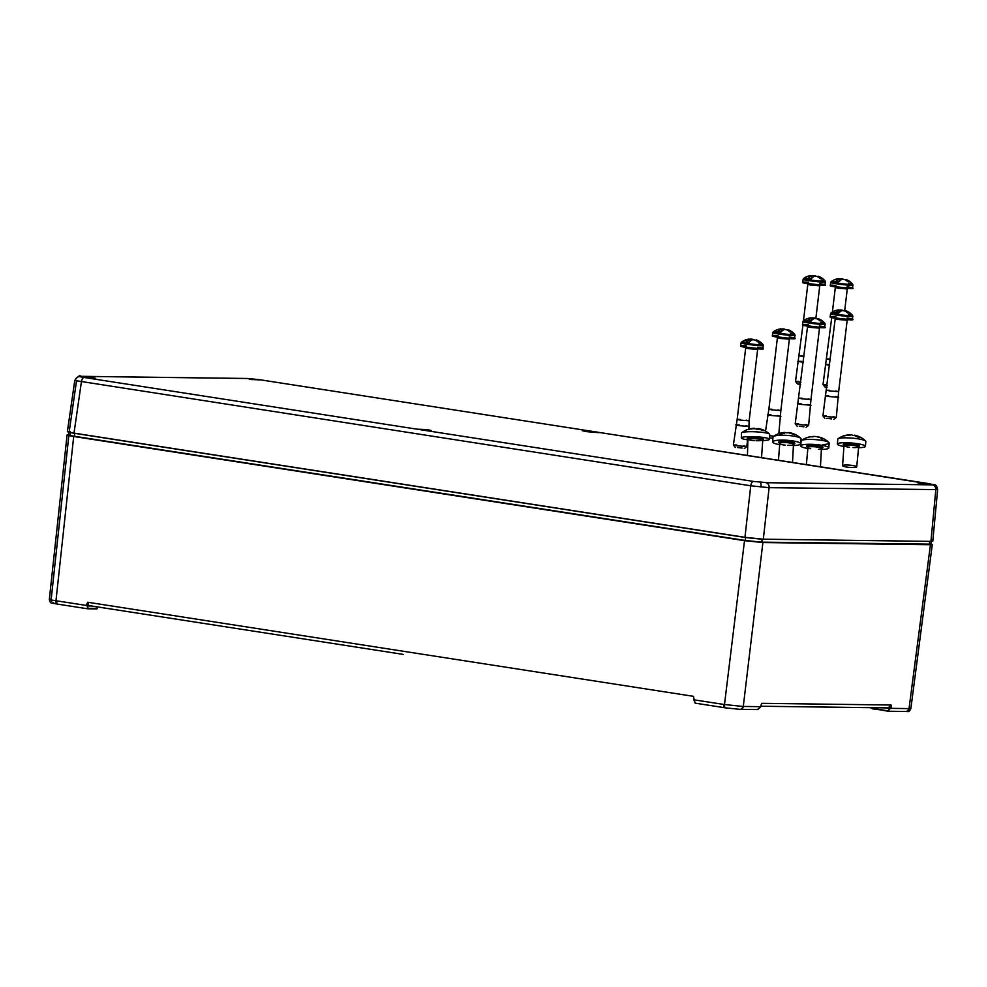 <?xml version="1.0" encoding="UTF-8"?>
<svg xmlns="http://www.w3.org/2000/svg" width="987" height="987" viewBox="0 0 987 987"><rect width="100%" height="100%" fill="white"/><g stroke="black" fill="none" stroke-linecap="round" stroke-linejoin="round"><path stroke-width="1.48" d="M51.719 603.02C50.621 603.18 49.831 601.947 49.35 599.319L51.213 599.023C47.746 599.22 49.338 599.8 55.975 600.738A3.38 1.69 98.3 0 0 57.197 604.069L51.719 603.02L53.569 602.761M725.581 707.876L725.038 707.778A3.38 1.69 98.8 0 1 724.914 707.765L725.63 707.889A3.38 1.69 99.4 0 0 725.667 707.889L739.966 709.345A3.38 2.912 89.8 0 1 739.719 709.332L739.053 709.345M740.164 709.332A3.38 2.924 -89.3 0 0 743.285 706.445L760.767 706.667L761.199 704.693M887.794 707.876L760.878 706.236L888.152 707.913L891.076 705.014L891.113 708.358L908.608 708.592A3.38 2.924 90.7 0 1 905.671 711.491L905.671 711.491A3.38 2.924 90.7 0 1 905.313 711.454L888.547 711.245M931 543.997L932.296 544.528L930.445 544.713L762.889 542.542L744.519 540.666L73.704 436.476C67.153 435.403 65.561 434.823 68.93 434.773M761.902 542.394L762.05 539.235L745.617 537.545L74.753 433.355L74.383 436.254L745.259 540.457L761.73 542.147L930.975 544.145L761.902 542.394L745.123 540.679L74.383 436.254C68.436 435.279 67.017 434.773 70.102 434.724L68.448 434.909L68.819 431.998M74.778 433.244L74.753 433.355C68.819 432.38 67.387 431.874 70.472 431.825M931.296 541.234L930.975 544.145L929.409 543.578M930.815 541.382L762.05 539.173M74.247 436.476C68.202 435.489 66.746 434.971 69.892 434.922M49.35 599.319L67.079 434.971L68.473 434.761M87.535 608.769L58.036 604.192A3.38 1.69 -81.2 0 1 57.912 604.18A3.38 1.69 -81.2 0 1 56.728 600.849L86.498 605.463L87.67 602.243L88.83 605.574L403.288 654.406L88.953 605.586M693.849 698.821L693.553 696.341L693.972 699.82L723.73 704.434A3.38 1.69 98.8 0 0 724.914 707.765L695.169 703.151L724.803 707.741M723.73 704.434L742.841 706.445A3.38 2.912 89.8 0 1 739.966 709.345L757.819 709.567L740.706 709.32M908.608 708.592L910.878 708.506L909.138 707.876M57.826 604.155L57.221 604.069A3.38 1.69 98.3 0 1 57.197 604.069L87.769 608.806L87.103 605.524L88.213 608.424L97.318 608.337M930.445 544.713L909.039 708.592A3.38 2.924 91.7 0 1 905.893 711.491L905.832 711.479M907.448 711.133L906.152 711.504M694.959 702.658L694.071 698.907M872.298 707.704L872.224 708.382L887.671 710.788L891.224 707.445M744.519 540.666L724.483 704.558A3.38 1.69 99.4 0 0 725.63 707.889L726.037 707.95M51.225 599.973A3.38 2.912 -90.2 0 0 51.694 601.342M890.508 708.296L887.819 711.232L906.868 711.516M885.031 707.876L887.967 708.333L890.619 707.383L891.076 705.014L761.656 703.336L761.372 704.212M86.609 604.562L87.67 602.243L693.553 696.341L693.75 699.771L695.292 703.163M417.106 429.185L431.196 430.505L427.112 429.567L417.106 429.185L85.153 377.639L95.727 378.403L91.655 377.466L80.835 376.318L79.454 376.639L85.153 377.639M592.854 431.467L582.281 430.702L586.364 431.627L598.825 432.676L594.742 431.751L259.273 379.65L247.527 378.477L250.895 379.526L260.901 379.909M79.182 376.466L79.454 376.639A4.503 4.343 -70.3 0 0 75.222 380.563L75.308 380.143M753.426 481.446L766.665 482.606L753.426 481.446A4.503 2.245 98.8 0 0 750.749 485.789L75.222 380.563M928.323 483.568L917.75 482.803L921.833 483.729L934.393 484.765A4.503 4.343 109.7 0 0 934.023 484.654L596.37 432.01M80.835 376.318A4.503 3.886 -89.3 0 0 80.539 376.306L247.527 378.477A4.503 3.886 -89.3 0 0 247.231 378.465A4.503 3.886 -89.3 0 0 246.762 378.49M937.218 489.342A4.503 4.343 109.7 0 0 934.393 484.765C935.812 484.543 936.897 486.147 937.65 489.614L769.107 487.677L750.749 485.789L744.951 537.323L74.013 433.12C67.461 432.047 65.87 431.467 69.238 431.405L76.517 380.92M260.173 379.785A4.503 2.245 98.8 0 0 260.099 379.773L260.099 379.773A4.503 2.245 98.8 0 0 260.05 379.773L594.803 431.763M80.231 376.318A4.503 3.886 -89.3 0 1 80.539 376.306L80.539 376.306C80.107 374.875 78.195 376.195 74.79 380.291L67.387 431.603L69.238 431.405M931.012 540.555L932.789 541.184L930.938 541.382L763.309 539.21L744.951 537.323M929.495 483.741A4.503 2.245 98.8 0 0 929.446 483.729L930.21 483.852M822.689 444.557A14.077 2.393 -175.9 0 0 829.166 443.015A14.077 2.393 -175.9 0 0 828.92 442.521A14.077 2.393 -175.9 0 0 822.973 440.56A14.077 2.393 -175.9 0 0 801.395 440.535A14.077 2.393 -175.9 0 0 801.086 440.979L800.728 445.865A14.077 2.393 -175.9 0 0 806.922 448.32A14.077 2.393 -175.9 0 0 807.551 448.431M815.891 436.525A21.393 21.393 0 0 0 813.091 436.464A21.332 17.569 79.6 0 1 814.657 436.476A21.22 20.48 -46.5 0 1 815.287 436.501A21.332 11.536 -79.5 0 1 815.891 436.525A21.332 11.536 -79.5 0 1 818.26 437.229A19.555 13.732 -28.9 0 1 819.691 437.426A19.555 13.732 -28.9 0 1 821.048 437.747A21.332 11.536 -79.5 0 0 819.839 437.266A21.332 11.536 -79.5 0 0 818.075 437.019L818.075 437.13M813.091 436.464A21.332 17.569 79.6 0 0 810.019 436.92A19.555 9.833 47.3 0 0 808.538 437.142A21.393 21.393 0 0 0 801.395 440.535M812.893 436.945A21.22 4.232 -87.9 0 0 812.782 436.822A21.332 17.569 79.6 0 0 808.131 437.266A19.555 9.833 47.3 0 1 808.538 437.142M821.702 449.455A14.077 2.393 -175.9 0 0 828.809 447.901A14.077 2.393 -175.9 0 0 822.627 445.445A14.077 2.393 -175.9 0 0 808.254 444.298A14.077 2.393 -175.9 0 0 800.728 445.865M820.95 438.265A21.332 17.569 79.6 0 1 822.652 439.264A19.555 5.132 -33.6 0 0 822.06 439.338M762.371 440.572A14.077 1.888 -177.2 0 0 769.428 439.289L769.663 434.379A14.077 1.888 -177.2 0 0 769.515 434.083A14.077 1.888 -177.2 0 0 757.337 431.911A14.077 1.888 -177.2 0 0 741.731 432.738A14.077 1.888 -177.2 0 0 741.545 433.022L741.311 437.932A14.077 1.888 -177.2 0 0 748.208 439.894M753.92 428.802A21.22 13.041 -93.3 0 0 753.525 428.716A21.332 20.986 44 0 0 748.01 429.666A19.555 3.442 48.3 0 1 748.417 429.234A21.332 20.986 44 0 1 753.932 428.296A21.22 16.495 -77.6 0 1 754.438 428.259A21.332 2.455 -86.3 0 1 754.5 428.259A21.332 2.455 -86.3 0 1 755.055 428.864A19.555 15.459 -5 0 1 756.733 428.913A19.555 15.459 -5 0 1 758.398 429.074A21.332 2.455 -86.3 0 0 757.893 428.469A21.332 2.455 -86.3 0 0 757.782 428.481L757.757 429A21.22 16.495 102.4 0 0 757.263 429.024A21.332 2.455 -86.3 0 0 756.967 429.653M769.428 439.289A14.077 1.888 -177.2 0 0 757.091 436.822A14.077 1.888 -177.2 0 0 741.311 437.932M758.041 428.531A21.22 13.041 86.7 0 1 758.176 428.568A21.332 20.986 44 0 1 763.568 430.209L763.148 430.64A21.332 20.986 44 0 0 758.398 429.111M831.609 418.883L826.896 418.328M826.304 415.86L822.911 415.823L826.218 416.576L836.31 417.439L833.016 416.662M835.323 312.978A10.919 0.666 6.8 0 0 831.005 312.953A10.919 0.666 6.8 0 0 836.334 314.211A10.919 0.666 6.8 0 0 847.463 315.532A10.919 0.666 6.8 0 0 852.632 315.532A10.919 0.666 6.8 0 0 848.561 314.557M835.705 390.988L838.654 391.666L829.648 390.914L826.699 390.235L829.722 390.284M835.409 396.577L838.716 397.329L828.611 396.49L825.305 395.725L828.747 395.775M843.342 310.683A15.669 7.822 98.8 0 0 842.417 310.14L840.443 309.943A15.669 13.547 -89.3 0 0 839.246 310.091A15.669 7.822 98.8 0 0 836.742 311.781A15.755 11.227 44.6 0 1 836.754 311.781A15.681 7.834 -81.7 0 0 835.853 312.78L838.703 313.224A15.681 7.822 99.4 0 1 839.616 312.225A15.669 7.822 -81.2 0 1 842.158 310.547L844.132 310.757A15.669 13.547 90.7 0 1 847.858 313.076A15.755 6.28 132.5 0 1 849.56 313.101A15.669 13.547 -89.3 0 0 845.822 310.769L845.205 311.25M839.073 312.793L838.753 309.918A15.669 13.547 90.7 0 0 837.321 310.115A15.767 15.767 0 0 0 831.005 312.953L830.548 313.755A11.264 0.691 -173.2 0 1 832.942 313.619M838.74 310.202A15.669 13.547 -89.3 0 0 836.31 311.041A15.755 7.267 63.9 0 0 834.607 311.016A15.669 13.547 90.7 0 1 837.321 310.115M845.674 311.51L845.822 310.769M840.443 309.943L840.393 311.559M836.927 312.793L836.742 311.781L836.951 312.793L835.853 312.78M838.814 313.089L836.951 312.793M824.885 418.34L822.924 415.848L835.212 318.826L838.136 318.85M858.32 447.691A14.077 2.208 -175.3 0 0 865.439 446.371L865.833 441.485A14.077 2.208 -175.3 0 0 865.636 441.066A14.077 2.208 -175.3 0 0 855.384 438.462A14.077 2.208 -175.3 0 0 838.049 438.771A14.077 2.208 -175.3 0 0 837.79 439.153L837.383 444.039A14.077 2.208 -175.3 0 0 844.181 446.531M851.362 434.798A21.393 21.393 0 0 0 846.241 435.218A21.332 20.431 62.5 0 1 850.597 434.823A21.22 17.963 -70.6 0 1 851.139 434.811A21.332 5.095 -83 0 1 851.362 434.798A21.332 5.095 -83 0 1 852.435 435.378A19.555 15.422 -11.4 0 1 854.076 435.514A19.555 15.422 -11.4 0 1 855.692 435.773A21.332 5.095 -83 0 0 854.816 435.23A21.332 5.095 -83 0 0 854.397 435.218L854.372 435.551M846.241 435.218A21.332 20.431 62.5 0 0 845.193 435.452A19.555 5.478 50.4 0 0 845.094 435.477A21.393 21.393 0 0 0 838.049 438.771M850.054 435.378A21.22 10.795 -90.7 0 0 849.733 435.267A21.332 20.431 62.5 0 0 844.329 435.909A19.555 5.478 50.4 0 1 845.094 435.477M865.439 446.371A14.077 2.208 -175.3 0 0 854.976 443.348A14.077 2.208 -175.3 0 0 837.383 444.039M851.46 465.321A7.094 1.11 -175.3 0 0 842.59 465.679A7.094 1.11 -175.3 0 0 847.858 467.196A7.094 1.11 -175.3 0 0 856.728 466.851A7.094 1.11 -175.3 0 0 851.46 465.321M855.371 435.489A21.332 20.431 62.5 0 1 859.911 437.266A19.555 1.123 -38.7 0 0 859.06 437.71A21.332 20.431 62.5 0 0 855.544 436.229M772.895 438.228L769.502 437.809M769.601 435.699L773.808 436.205M777.509 331.928A10.919 0.666 6.8 0 0 773.203 331.903A10.919 0.666 6.8 0 0 778.521 333.162A10.919 0.666 6.8 0 0 789.662 334.482A10.919 0.666 6.8 0 0 794.831 334.482A10.919 0.666 6.8 0 0 790.747 333.507M777.904 409.938L780.853 410.617L771.834 409.864L768.885 409.186L771.92 409.223M777.608 415.527L780.914 416.28L770.81 415.441L767.491 414.676L770.933 414.725M785.529 329.633A15.669 7.822 98.8 0 0 784.616 329.09L782.642 328.881A15.669 13.547 -89.3 0 0 781.433 329.041A15.669 7.822 98.8 0 0 778.94 330.731A15.755 11.227 44.6 0 1 778.953 330.731A15.681 7.834 -81.7 0 0 778.052 331.731L780.902 332.175A15.681 7.822 99.4 0 1 781.815 331.176A15.669 7.822 -81.2 0 1 784.344 329.498L786.318 329.695A15.669 13.547 90.7 0 1 790.056 332.027A15.755 6.28 132.5 0 1 791.759 332.051A15.669 13.547 -89.3 0 0 788.021 329.72L787.392 330.189M781.272 331.743L780.939 328.868A15.669 13.547 90.7 0 0 779.508 329.066A15.767 15.767 0 0 0 773.203 331.903L772.735 332.705A11.264 0.691 -173.2 0 1 775.14 332.57M780.927 329.152A15.669 13.547 -89.3 0 0 778.496 329.991A15.755 7.267 63.9 0 0 776.794 329.966A15.669 13.547 90.7 0 1 779.508 329.066M787.873 330.448L788.021 329.72M782.642 328.881L782.592 330.509M781.013 332.039L779.138 331.743L778.94 330.731L779.138 331.743L778.052 331.731M742.088 448.036L737.375 447.481M736.783 445.014L733.378 444.977L736.697 445.729L746.789 446.593L743.495 445.816M745.79 342.131A10.919 0.666 6.8 0 0 741.484 342.119A10.919 0.666 6.8 0 0 746.801 343.377A10.919 0.666 6.8 0 0 757.942 344.697A10.919 0.666 6.8 0 0 763.111 344.697A10.919 0.666 6.8 0 0 759.04 343.723M746.184 420.154L749.133 420.82L740.127 420.067L737.166 419.389L740.201 419.438M745.888 425.73L749.195 426.495L739.09 425.644L735.784 424.891L739.226 424.941M753.809 339.836A15.669 7.822 98.8 0 0 752.896 339.294L750.922 339.096A15.669 13.547 -89.3 0 0 749.725 339.257A15.669 7.822 98.8 0 0 747.221 340.934A15.755 11.227 44.6 0 1 747.233 340.934A15.681 7.834 -81.7 0 0 746.332 341.934L749.182 342.378A15.681 7.822 99.4 0 1 750.095 341.379A15.669 7.822 -81.2 0 1 752.625 339.701L754.599 339.91A15.669 13.547 90.7 0 1 758.337 342.23A15.755 6.28 132.5 0 1 760.039 342.255A15.669 13.547 -89.3 0 0 756.301 339.935L755.684 340.404M749.552 341.946L749.219 339.072A15.669 13.547 90.7 0 0 747.788 339.281A15.767 15.767 0 0 0 741.484 342.119L741.015 342.921A11.264 0.691 -173.2 0 1 743.421 342.773M749.207 339.355A15.669 13.547 -89.3 0 0 746.777 340.194A15.755 7.267 63.9 0 0 745.086 340.17A15.669 13.547 90.7 0 1 747.788 339.281M756.153 340.663L756.301 339.935M750.922 339.096L750.873 340.725M749.293 342.242L747.43 341.958L747.221 340.934L747.43 341.958L746.332 341.934M793.622 445.556A14.077 2.603 -176.2 0 0 800.741 443.78L801.062 438.907A14.077 2.603 -176.2 0 0 800.765 438.339A14.077 2.603 -176.2 0 0 784.665 435.279A14.077 2.603 -176.2 0 0 773.339 436.538A14.077 2.603 -176.2 0 0 772.969 437.068L772.648 441.942A14.077 2.603 -176.2 0 0 779.471 444.631M785.307 432.713L785.319 432.516A21.332 3.763 -88.2 0 0 784.949 432.429A21.332 3.763 -88.2 0 0 784.32 432.738A19.555 15.915 16.4 0 1 785.973 432.725A19.555 15.915 16.4 0 1 787.651 432.849A21.332 3.763 -88.2 0 1 788.379 432.528A21.332 3.763 -88.2 0 1 788.65 432.627A21.22 17.149 78.8 0 1 789.168 432.725A21.332 20.616 -40.9 0 1 794.498 434.181A19.555 4.984 -42.3 0 1 795.053 434.835A21.332 20.616 -40.9 0 0 789.736 433.379A21.22 11.869 101 0 0 789.366 433.453M784.443 432.627A21.332 20.616 -40.9 0 0 779.459 433.7L780.026 434.354A21.332 20.616 -40.9 0 1 784.381 433.355M800.741 443.78A14.077 2.603 -176.2 0 0 784.344 440.14A14.077 2.603 -176.2 0 0 772.648 441.942M803.924 426.779L799.211 426.236M798.619 423.768L795.226 423.719L798.532 424.484L808.624 425.348L805.33 424.57M807.637 320.886A10.919 0.666 6.8 0 0 803.319 320.861A10.919 0.666 6.8 0 0 808.637 322.12A10.919 0.666 6.8 0 0 819.778 323.44A10.919 0.666 6.8 0 0 824.947 323.44A10.919 0.666 6.8 0 0 820.876 322.465M808.02 398.896L810.969 399.575L801.962 398.822L799.014 398.143L802.036 398.18M807.724 404.485L811.03 405.238L800.926 404.399L797.619 403.634L801.062 403.683M815.657 318.579A15.669 7.822 98.8 0 0 814.731 318.048L812.757 317.839A15.669 13.547 -89.3 0 0 811.561 317.999A15.669 7.822 98.8 0 0 809.056 319.689A15.755 11.227 44.6 0 1 809.069 319.689A15.681 7.834 -81.7 0 0 808.168 320.689L811.018 321.133A15.681 7.822 99.4 0 1 811.931 320.133A15.669 7.822 -81.2 0 1 814.472 318.456L816.446 318.653A15.669 13.547 90.7 0 1 820.172 320.985A15.755 6.28 132.5 0 1 821.875 320.997A15.669 13.547 -89.3 0 0 818.137 318.678L817.52 319.146M811.388 320.689L811.067 317.826A15.669 13.547 90.7 0 0 809.624 318.024A15.767 15.767 0 0 0 803.319 320.861L802.85 321.663A11.264 0.691 -173.2 0 1 805.256 321.528M811.055 318.11A15.669 13.547 -89.3 0 0 808.612 318.949A15.755 7.267 63.9 0 0 806.922 318.924A15.669 13.547 90.7 0 1 809.624 318.024M817.989 319.406L818.137 318.678M812.757 317.839L812.708 319.467M809.241 320.701L809.056 319.689M809.069 319.689L809.266 320.701L808.168 320.689M811.129 320.997L809.266 320.701M797.2 426.236L795.226 423.756L807.526 326.722L810.45 326.759M800.63 384.535L797.471 383.906L799.482 383.894M798.89 381.438L795.497 381.389L800.876 382.438M807.897 278.544A10.919 0.666 6.8 0 0 803.591 278.531A10.919 0.666 6.8 0 0 808.908 279.79A10.919 0.666 6.8 0 0 820.049 281.11A10.919 0.666 6.8 0 0 825.218 281.11A10.919 0.666 6.8 0 0 821.147 280.135M803.949 356.726L799.273 355.813L802.308 355.851M803.27 362.352L797.891 361.304L801.333 361.353M811.326 275.768A15.669 13.547 -89.3 0 0 808.884 276.607A15.755 7.267 63.9 0 0 807.193 276.582A15.669 13.547 90.7 0 1 809.895 275.694A15.669 13.547 90.7 0 1 811.326 275.484L811.845 275.669A15.669 7.822 98.8 0 0 809.328 277.347A15.755 11.227 44.6 0 1 809.34 277.359A15.681 7.834 -81.7 0 0 808.439 278.359L811.289 278.79A15.681 7.822 99.4 0 1 812.202 277.803A15.755 11.227 44.6 0 1 812.215 277.803A15.669 7.822 -81.2 0 1 814.731 276.113L816.718 276.323A15.669 13.547 90.7 0 1 820.444 278.642A15.755 6.28 132.5 0 1 822.146 278.667A15.669 13.547 -89.3 0 0 818.408 276.348L817.791 276.816M815.928 276.249A15.669 7.822 98.8 0 0 815.003 275.706L813.029 275.509A15.669 13.547 -89.3 0 0 811.832 275.669M809.895 275.694A15.767 15.767 0 0 0 803.591 278.531L803.122 279.333A11.264 0.691 -173.2 0 1 805.528 279.185M818.26 277.076L818.408 276.348M813.029 275.509L812.98 277.137M811.845 275.669L811.659 278.359M811.4 278.655L809.537 278.371L809.328 277.347L809.537 278.371L808.439 278.359M797.471 383.906L795.497 381.414L802.937 325.142M826.415 384.585L823.01 384.535L827.266 385.436M835.421 281.702A10.919 0.666 6.8 0 0 831.116 281.677A10.919 0.666 6.8 0 0 836.433 282.936A10.919 0.666 6.8 0 0 847.574 284.256A10.919 0.666 6.8 0 0 852.743 284.256A10.919 0.666 6.8 0 0 848.672 283.281M830.338 359.724L826.798 358.96L829.833 358.997M829.66 365.35L825.416 364.45L828.858 364.499M843.453 279.395A15.669 7.822 98.8 0 0 842.528 278.865L840.554 278.655A15.669 13.547 -89.3 0 0 839.357 278.815A15.669 7.822 98.8 0 0 836.853 280.505A15.755 11.227 44.6 0 1 836.865 280.505A15.681 7.834 -81.7 0 0 835.964 281.505L838.814 281.949A15.681 7.822 99.4 0 1 839.727 280.95A15.669 7.822 -81.2 0 1 842.256 279.272L844.23 279.469A15.669 13.547 90.7 0 1 847.969 281.801A15.755 6.28 132.5 0 1 849.671 281.813A15.669 13.547 -89.3 0 0 845.933 279.494L845.316 279.963M839.184 281.505L838.851 278.63A15.669 13.547 90.7 0 0 837.42 278.84A15.767 15.767 0 0 0 831.116 281.677L830.647 282.479A11.264 0.691 -173.2 0 1 833.053 282.344M838.839 278.926A15.669 13.547 -89.3 0 0 836.408 279.753A15.755 7.267 63.9 0 0 834.718 279.74A15.669 13.547 90.7 0 1 837.42 278.84M845.785 280.222L845.933 279.494M840.554 278.655L840.505 280.283M838.925 281.801L837.062 281.517L836.853 280.505L837.062 281.517L835.964 281.505M827.02 387.509L824.996 387.052L827.007 387.052M824.996 387.052L823.022 384.56L831.733 317.58M402.659 654.307L403.288 654.406M97.947 606.98L96.899 608.93L88.213 608.424M51.213 599.023L68.843 435.588M762.889 542.542L743.285 706.445M70.102 434.724L70.385 432.565M745.123 540.679L745.654 537.434M929.483 544.565L929.643 541.37M888.189 711.257L871.052 708.172M73.704 436.476L55.975 600.738L56.728 600.849M97.491 606.919L96.899 608.93L87.658 608.794M91.618 606.006L88.509 605.969L87.214 604.624L87.103 605.524M871.052 707.691L872.372 708.826L870.596 707.679M757.461 709.542L760.829 706.667L757.819 709.567M872.372 708.826L887.671 710.788M760.767 706.643L761.384 704.212M693.812 699.758L695.181 703.151M760.915 487.06A4.503 1.16 -84.1 0 0 760.471 482.409M930.938 541.382L935.799 489.836A4.503 3.886 -89.3 0 0 932.641 484.888M765.949 482.729A4.503 3.886 -89.3 0 1 769.107 487.677L763.309 539.21M84.092 377.49A4.503 2.245 98.8 0 0 81.403 381.833L74.013 433.12M420.622 429.74L752.575 481.286M766.344 482.705L931.901 484.851M247.145 378.502L81.576 376.355M595.654 431.887L929.446 483.729A4.503 2.245 98.8 0 0 929.384 483.729M807.909 447.16A8.217 1.394 4.1 0 1 809.019 445.482A8.217 1.394 4.1 0 1 819.358 446.038A8.217 1.394 4.1 0 1 821.517 448.147M818.507 449.27A7.094 1.209 -175.9 0 0 821.764 448.505A7.094 1.209 -175.9 0 0 818.642 447.259A7.094 1.209 -175.9 0 0 811.413 446.679A7.094 1.209 -175.9 0 0 807.613 447.481A7.094 1.209 -175.9 0 0 810.734 448.715M748.985 438.993A8.217 1.098 2.8 0 1 748.195 437.734A8.217 1.098 2.8 0 1 756.375 437.562A8.217 1.098 2.8 0 1 763 438.573A8.217 1.098 2.8 0 1 761.693 439.61M756.091 440.708A7.094 0.95 -177.2 0 0 762.396 440.066A7.094 0.95 -177.2 0 0 756.19 438.82A7.094 0.95 -177.2 0 0 748.232 439.388A7.094 0.95 -177.2 0 0 754.45 440.621M835.853 316.716A11.264 0.691 6.8 0 0 830.203 316.642A11.264 0.691 6.8 0 0 835.718 317.9A11.264 0.691 6.8 0 0 846.895 319.233A11.264 0.691 6.8 0 0 852.558 319.307A11.264 0.691 6.8 0 0 847.043 318.048M851.658 319.467A10.808 0.666 -173.2 0 1 847.87 319.726A10.808 0.666 -173.2 0 1 835.89 318.345A10.808 0.666 -173.2 0 1 831.029 317.012M844.218 319.578L847.179 320.244L838.16 319.492L835.212 318.826L834.681 317.765M850.609 315.729A11.264 0.691 -173.2 0 1 852.904 316.432A11.264 0.691 -173.2 0 1 847.241 316.358A11.264 0.691 -173.2 0 1 836.063 315.026A11.264 0.691 -173.2 0 1 830.548 313.755L830.203 316.642C831.819 317.345 826.452 316.568 835.878 318.345C849.005 320.01 854.569 320.331 852.558 319.307L852.632 315.532A15.767 15.767 0 0 0 845.711 310.695M844.662 445.396A8.217 1.295 4.7 0 1 844.699 443.916A8.217 1.295 4.7 0 1 853.496 444.125A8.217 1.295 4.7 0 1 858.024 446.506M852.941 447.53A7.094 1.11 -175.3 0 0 858.382 446.901A7.094 1.11 -175.3 0 0 853.113 445.384A7.094 1.11 -175.3 0 0 844.243 445.729A7.094 1.11 -175.3 0 0 849.511 447.247M778.052 335.666A11.264 0.691 6.8 0 0 772.389 335.592A11.264 0.691 6.8 0 0 777.904 336.851A11.264 0.691 6.8 0 0 789.094 338.183A11.264 0.691 6.8 0 0 794.757 338.257A11.264 0.691 6.8 0 0 789.23 336.999M793.856 338.418A10.808 0.666 -173.2 0 1 790.069 338.677A10.808 0.666 -173.2 0 1 778.077 337.295A10.808 0.666 -173.2 0 1 773.228 335.962M786.417 338.529L789.366 339.195L780.359 338.442L777.411 337.776L780.335 337.801M792.795 334.679A11.264 0.691 -173.2 0 1 795.09 335.37A11.264 0.691 -173.2 0 1 789.427 335.309A11.264 0.691 -173.2 0 1 778.249 333.964A11.264 0.691 -173.2 0 1 772.735 332.705L772.389 335.592C774.005 336.296 768.651 335.506 778.064 337.295C791.204 338.96 796.768 339.281 794.757 338.257L794.831 334.482A15.767 15.767 0 0 0 787.91 329.646M746.332 345.869A11.264 0.691 6.8 0 0 740.669 345.795A11.264 0.691 6.8 0 0 746.197 347.054A11.264 0.691 6.8 0 0 757.374 348.386A11.264 0.691 6.8 0 0 763.037 348.46A11.264 0.691 6.8 0 0 757.522 347.202M762.137 348.621A10.808 0.666 -173.2 0 1 758.349 348.88A10.808 0.666 -173.2 0 1 746.369 347.51A10.808 0.666 -173.2 0 1 741.508 346.166M754.697 348.732L757.646 349.41L748.639 348.658L745.691 347.979L748.615 348.016M761.076 344.882A11.264 0.691 -173.2 0 1 763.383 345.586A11.264 0.691 -173.2 0 1 757.72 345.512A11.264 0.691 -173.2 0 1 746.53 344.179A11.264 0.691 -173.2 0 1 741.015 342.921L740.669 345.795C742.298 346.499 736.931 345.721 746.345 347.51C759.484 349.164 765.048 349.484 763.037 348.46L763.111 344.697A15.767 15.767 0 0 0 756.19 339.849M779.742 443.225A8.217 1.518 3.8 0 1 785.319 441.275A8.217 1.518 3.8 0 1 793.56 442.46A8.217 1.518 3.8 0 1 793.548 444.125M787.811 445.334A7.094 1.308 -176.2 0 0 793.696 444.434A7.094 1.308 -176.2 0 0 785.442 442.595A7.094 1.308 -176.2 0 0 779.545 443.496A7.094 1.308 -176.2 0 0 785.27 445.162M808.168 324.624A11.264 0.691 6.8 0 0 802.517 324.55A11.264 0.691 6.8 0 0 808.032 325.809A11.264 0.691 6.8 0 0 819.21 327.141A11.264 0.691 6.8 0 0 824.873 327.215A11.264 0.691 6.8 0 0 819.358 325.957M823.972 327.376A10.808 0.666 -173.2 0 1 820.185 327.635A10.808 0.666 -173.2 0 1 808.205 326.253A10.808 0.666 -173.2 0 1 803.344 324.908M816.533 327.474L819.481 328.153L810.475 327.4L807.526 326.722L806.984 325.661M822.911 323.637A11.264 0.691 -173.2 0 1 825.218 324.328A11.264 0.691 -173.2 0 1 819.555 324.254A11.264 0.691 -173.2 0 1 808.378 322.922A11.264 0.691 -173.2 0 1 802.85 321.663L802.517 324.55C804.134 325.254 798.767 324.464 808.18 326.253C821.32 327.918 826.884 328.239 824.873 327.215L824.947 323.44A15.767 15.767 0 0 0 818.026 318.604M808.439 282.282A11.264 0.691 6.8 0 0 802.776 282.208A11.264 0.691 6.8 0 0 808.304 283.466A11.264 0.691 6.8 0 0 819.481 284.799A11.264 0.691 6.8 0 0 825.144 284.873A11.264 0.691 6.8 0 0 819.629 283.614M824.244 285.033A10.808 0.666 -173.2 0 1 820.456 285.292A10.808 0.666 -173.2 0 1 808.476 283.923A10.808 0.666 -173.2 0 1 803.615 282.578M816.804 285.144L819.753 285.823L810.746 285.07L807.798 284.392L810.722 284.429M823.183 281.295A11.264 0.691 -173.2 0 1 825.49 281.998A11.264 0.691 -173.2 0 1 819.827 281.924A11.264 0.691 -173.2 0 1 808.637 280.592A11.264 0.691 -173.2 0 1 803.122 279.333L802.776 282.208C804.405 282.911 799.038 282.134 808.452 283.923C821.591 285.576 827.155 285.897 825.144 284.873L825.218 281.11A15.767 15.767 0 0 0 818.297 276.261M835.964 285.428A11.264 0.691 6.8 0 0 830.301 285.366A11.264 0.691 6.8 0 0 835.829 286.625A11.264 0.691 6.8 0 0 847.006 287.957A11.264 0.691 6.8 0 0 852.669 288.031A11.264 0.691 6.8 0 0 847.154 286.773M851.769 288.192A10.808 0.666 -173.2 0 1 847.981 288.451A10.808 0.666 -173.2 0 1 836.001 287.069A10.808 0.666 -173.2 0 1 831.14 285.724M844.329 288.29L847.278 288.969L838.271 288.216L835.323 287.538L838.247 287.575M850.708 284.441A11.264 0.691 -173.2 0 1 853.015 285.144A11.264 0.691 -173.2 0 1 847.352 285.07A11.264 0.691 -173.2 0 1 836.162 283.738A11.264 0.691 -173.2 0 1 830.647 282.479L830.301 285.366C831.93 286.07 826.563 285.28 835.977 287.069C849.116 288.735 854.68 289.055 852.669 288.031L852.743 284.256A15.767 15.767 0 0 0 845.822 279.42M907.337 711.504C908.583 712.083 909.767 711.084 910.878 708.506L932.296 544.528M248.909 403.066L251.105 403.412M937.65 489.614L932.789 541.184M821.455 448.11L820.444 466.802M807.983 447.136L806.379 464.618M829.166 443.015L828.809 447.901M828.92 442.521A21.393 21.393 0 0 0 819.839 437.266M761.631 439.597L762.791 439.363L761.545 457.66M754.5 428.259A21.393 21.393 0 0 0 741.731 432.738M749.047 438.981L747.912 438.635L747.455 455.463M769.515 434.083A21.393 21.393 0 0 0 757.893 428.469M833.818 419.401L836.31 417.439L838.654 391.666L847.179 320.244L847.944 319.344M857.962 446.469L858.715 446.284L856.728 466.851M844.736 445.371L844.021 445.063L842.59 465.679M865.636 441.066A21.393 21.393 0 0 0 854.816 435.23M776.868 336.715L777.411 337.776L768.885 409.186L765.542 431.122M790.143 338.294L789.366 339.195L780.853 410.617L778.842 433.626M744.284 448.554L746.789 446.593M745.148 346.918L745.691 347.979L737.166 419.401L733.378 444.977M758.423 348.497L757.646 349.41L749.133 420.82L748.886 429.098M747.603 439.82L746.801 446.58M735.364 447.493L733.39 445.001M793.486 444.076L792.524 462.471M784.949 432.429A21.393 21.393 0 0 0 773.339 436.538M779.804 443.175L778.447 460.275M800.765 438.339A21.393 21.393 0 0 0 788.379 432.528M806.12 427.309L808.624 425.348M820.259 327.252L819.481 328.153L810.969 399.575L808.637 425.323M807.255 283.331L807.798 284.392L803.455 320.763M820.53 284.91L819.753 285.823L815.842 318.604M834.78 286.477L835.323 287.538L832.399 312.028M848.055 288.068L847.278 288.969L844.662 310.979"/></g></svg>
